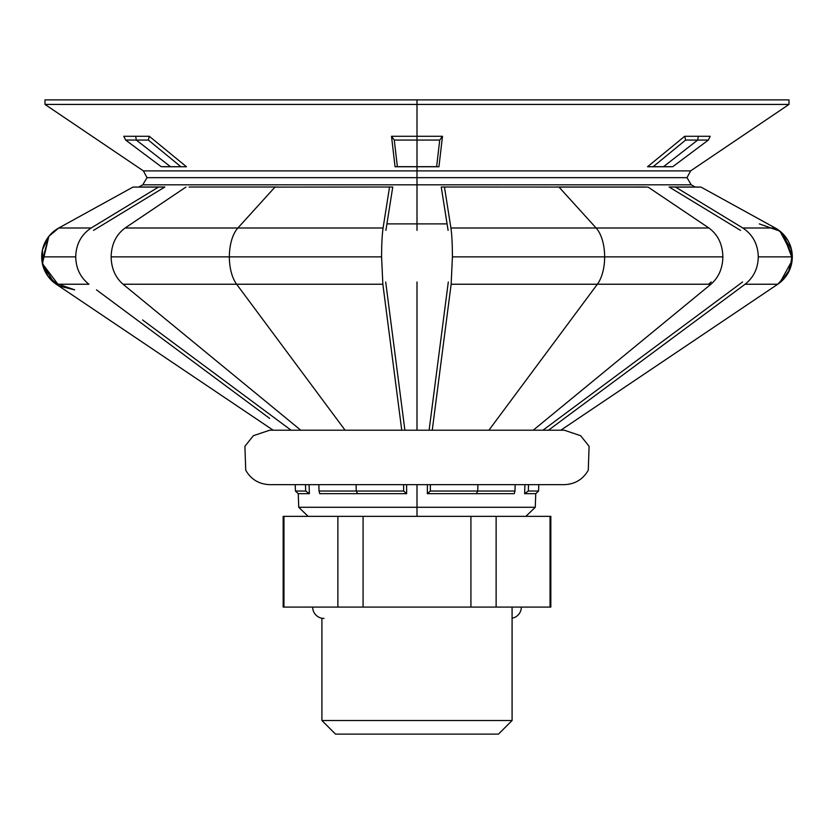 <?xml version="1.0" encoding="UTF-8"?>
<svg xmlns="http://www.w3.org/2000/svg" width="834" height="834" viewBox="0 0 834 834"><rect width="100%" height="100%" fill="white"/><g stroke="black" fill="none" stroke-linecap="round" stroke-linejoin="round"><path stroke-width="1.25" d="M521.344 607.089A11.342 11.342 0 0 1 512.086 618.234A11.342 11.342 0 0 0 521.344 607.089M323.999 618.432A11.342 11.342 0 0 1 312.656 607.089A11.342 11.342 0 0 0 323.999 618.432M417 177.663L687.007 177.663L417 177.663L417 170.897L417 177.663L146.993 177.663L417 177.663L417 184.814L142.77 184.814L417 184.814L417 177.663M138.788 187.004L164.861 187.004L138.788 187.004L142.77 184.814L146.993 177.663L143.396 170.897L44.994 104.427L44.994 99.882L789.006 99.882L417 99.882L789.006 99.882L789.006 104.427L690.604 170.897L143.396 170.897L417 170.897L417 166.758L395.055 166.758L391.511 136.286L417 136.286L417 104.427L44.994 104.427L789.006 104.427L417 104.427L417 99.882L417 166.758L438.945 166.758L417 166.675L436.63 166.675L439.726 140.06L417 140.06L439.726 140.06L442.489 136.286L391.511 136.286L394.273 140.06L417 140.06L417 136.286L442.489 136.286L438.945 166.758L417 166.758L417 140.06L394.273 140.06L397.37 166.675L417 166.675L395.055 166.758L417 166.758L417 170.897L690.604 170.897L687.007 177.663L691.23 184.814L417 184.814L691.23 184.814L695.212 187.004L701.029 187.097L775.234 227.995L742.813 227.995C752.81 234.656 757.97 244.289 758.273 256.872L792.3 256.872A32.974 32.974 0 0 0 775.234 227.995A32.974 32.974 0 0 1 777.736 284.238L560.823 430.208L777.736 284.238A32.974 32.974 0 0 0 792.3 256.872L758.273 256.872C758.043 268.329 753.644 277.451 745.075 284.238L777.736 284.238L745.075 284.238L564.347 418.418M452.414 256.872L604.65 256.872A32.974 16.492 -90 0 0 596.122 227.995L450.923 227.995C451.882 234.656 452.382 244.289 452.414 256.872L451.142 284.238L597.363 284.238L488.912 430.208L597.363 284.238L710.933 284.238L597.363 284.238A32.974 16.492 -90 0 0 604.65 256.872L722.859 256.872L604.65 256.872A32.974 16.492 90 0 1 597.363 284.238L451.142 284.238L432.252 430.208L451.142 284.238L452.414 256.872L604.65 256.872A32.974 16.492 90 0 0 596.122 227.995L708.89 227.995L596.122 227.995L559.02 187.097L644.89 187.004L556.101 187.004L559.02 187.097L596.122 227.995L450.923 227.995L444.459 187.097L450.923 227.995M111.141 256.872L229.35 256.872A32.974 16.492 -90 0 1 237.878 227.995L125.11 227.995C116.072 234.656 111.422 244.289 111.141 256.872C111.349 268.329 115.321 277.451 123.067 284.238L236.637 284.238L345.088 430.208L236.637 284.238L382.858 284.238L236.637 284.238A32.974 16.492 -90 0 1 229.35 256.872L381.586 256.872L229.35 256.872A32.974 16.492 90 0 0 236.637 284.238L123.067 284.238L300.772 430.208L123.067 284.238C115.321 277.451 111.349 268.329 111.141 256.872L229.35 256.872A32.974 16.492 90 0 1 237.878 227.995L383.077 227.995L237.878 227.995L274.98 187.097L392.751 187.004L385.892 230.372L392.751 187.004L274.98 187.097L237.878 227.995L125.11 227.995L185.899 187.097L125.11 227.995M41.7 256.872A32.974 32.974 0 0 1 58.766 227.995A32.974 32.974 0 0 0 41.7 256.872L75.727 256.872L41.7 256.872A32.974 32.974 0 0 0 56.264 284.238L273.177 430.208L56.264 284.238L88.925 284.238L56.264 284.238A32.974 32.974 0 0 1 41.7 256.872M91.187 227.995L58.766 227.995L91.187 227.995L158.439 187.097L164.861 187.004L93.523 230.372L164.861 187.004L132.971 187.097L158.439 187.097L97.922 223.898L158.439 187.097L162.943 187.035L158.439 187.097L91.187 227.995C81.19 234.656 76.03 244.289 75.727 256.872C75.957 268.329 80.356 277.451 88.925 284.238C80.356 277.451 75.957 268.329 75.727 256.872M295.215 484.648L295.434 491.038L305.692 491.038L305.484 484.648L305.692 491.038L295.434 491.038L298.249 493.665L309.372 493.665L298.249 493.665L295.434 491.038L295.215 484.648M356.108 484.648L356.222 491.038L403.656 491.038L403.635 484.648L403.656 491.038L356.222 491.038L357.63 493.665L319.745 493.665L406.627 493.665L357.63 493.665L356.222 491.038L319.026 491.038L319.745 493.665L319.026 491.038L356.222 491.038L356.108 484.648M477.892 484.648L477.778 491.038L514.974 491.038L515.151 484.648L514.974 491.038L477.778 491.038L476.37 493.665L514.255 493.665L514.974 491.038L514.255 493.665L476.37 493.665L477.778 491.038L430.344 491.038L427.373 493.665L476.37 493.665L427.373 493.665L427.404 484.648L427.373 493.665L430.344 491.038L477.778 491.038L477.892 484.648M538.785 484.648L538.566 491.038L535.751 493.665L538.566 491.038L528.308 491.038L524.628 493.665L535.751 493.665L524.628 493.665L524.92 484.648L524.628 493.665L528.308 491.038L538.566 491.038L538.785 484.648M308.121 516.35L298.728 507.281L417 507.281L417 484.648L417 507.281L298.728 507.281L298.249 493.665M406.596 484.648L406.627 493.665L403.656 491.038L406.627 493.665L406.596 484.648M309.08 484.648L309.372 493.665L305.692 491.038L305.484 484.648L305.692 491.038L309.372 493.665L309.08 484.648M186.472 166.758L164.527 166.758L186.472 166.758L170.428 166.675L186.472 166.758L167.384 151.11L186.472 166.758M123.807 136.286L149.296 136.286L167.384 151.11L149.296 136.286L135.681 136.286L136.317 140.06L170.428 166.675L136.317 140.06L148.369 140.06L136.317 140.06L135.681 136.286L123.807 136.286L125.642 140.06L136.317 140.06L125.642 140.06L161.202 166.675L170.428 166.675L161.202 166.675L164.527 166.758L161.202 166.675L125.642 140.06L123.807 136.286M417 230.372L417 184.814L417 230.372M189.109 187.004L277.899 187.004L189.109 187.004M663.572 166.675L672.798 166.675L663.572 166.675L672.798 166.675L708.358 140.06L697.683 140.06L663.572 166.675L697.683 140.06L708.358 140.06L710.193 136.286L698.319 136.286L697.683 140.06L698.319 136.286L684.704 136.286L685.631 140.06L697.683 140.06L685.631 140.06L653.168 166.675L663.572 166.675L647.528 166.758L663.572 166.675M148.369 140.06L149.296 136.286L148.369 140.06L180.832 166.675M417 516.35L417 507.281L417 516.35M533.228 430.208L710.933 284.238C718.679 277.451 722.651 268.329 722.859 256.872C722.651 268.329 718.679 277.451 710.933 284.238L533.228 430.208M401.748 430.208L382.858 284.238L381.586 256.872L382.858 284.238L401.748 430.208M96.494 289.857L269.653 418.418M417 430.208L417 281.975L417 430.208M385.694 281.975L404.886 430.208L385.694 281.975M132.971 187.097L58.766 227.995L132.971 187.097M708.89 227.995L648.091 187.097L441.249 187.004L648.091 187.097L708.89 227.995C717.928 234.656 722.578 244.289 722.859 256.872M383.077 227.995L389.541 187.097L383.077 227.995C382.118 234.656 381.618 244.289 381.586 256.872M386.913 223.898L447.087 223.898M775.234 227.995L701.029 187.097L675.561 187.097L742.813 227.995L775.234 227.995L783.043 233.958L792.258 258.477L788.193 272.801L777.715 284.248L779.905 282.643L789.141 270.956L792.3 256.403L781.552 232.519L775.234 227.995L779.978 231.164L792.206 254.339L789.965 269.059L781.479 281.298L777.736 284.238L781.458 281.319L789.954 269.09L792.206 254.37L780.009 231.195L775.234 227.995M701.029 187.097L669.139 187.004L701.029 187.097M429.114 430.208L448.306 281.975L429.114 430.208M535.751 493.665L535.272 507.281L417 507.281L535.272 507.281L525.879 516.35M448.108 230.372L441.249 187.004L448.108 230.372M742.813 227.995L675.561 187.097L669.139 187.004L740.477 230.372L669.139 187.004L695.212 187.004M669.473 166.758L647.528 166.758L684.704 136.286L710.193 136.286L708.358 140.06L672.798 166.675L669.473 166.758M528.516 484.648L528.308 491.038L528.516 484.648M430.365 484.648L430.344 491.038L430.365 484.648M318.849 484.648L319.026 491.038L318.849 484.648M291.076 430.208L194.583 358.557L291.076 430.208M201.15 363.436L142.593 319.964M711.256 281.975L708.504 284.238L711.256 281.975M542.924 430.208L742.562 281.975L542.924 430.208M548.47 430.208L745.075 284.238C753.644 277.451 758.043 268.329 758.273 256.872M731.95 289.857L639.417 358.557L731.95 289.857M685.631 140.06L684.704 136.286L647.528 166.758L653.168 166.675L685.631 140.06M394.273 140.06L391.511 136.286L393.231 151.11L395.055 166.758L397.37 166.675L394.273 140.06M442.489 136.286L439.726 140.06L436.63 166.675L438.945 166.758L442.489 136.286M283.164 516.35L283.164 607.089L283.956 607.089L283.956 516.35L337.874 516.35L337.874 607.089L363.082 607.089L363.082 516.35L337.874 516.35L470.918 516.35L470.918 607.089L496.126 607.089L496.126 516.35L470.918 516.35L550.044 516.35L550.044 607.089L550.836 607.089L550.836 516.35L550.044 516.35L550.836 516.35L550.836 607.089L283.164 607.089L283.164 516.35M512.086 720.503L498.482 734.118L512.086 720.503L512.086 607.089L512.086 720.503L321.914 720.503L512.086 720.503M335.518 734.118L321.914 720.503L321.914 618.234L321.914 720.503L335.518 734.118L498.482 734.118L335.518 734.118M337.874 607.089L337.874 516.35L283.956 516.35L283.956 607.089L337.874 607.089M470.918 607.089L470.918 516.35L363.082 516.35L363.082 607.089L470.918 607.089M550.044 607.089L550.044 516.35L496.126 516.35L496.126 607.089L550.044 607.089M564.253 430.208L269.747 430.208L253.359 435.702L244.915 446.284L245.728 470.22C251.076 479.456 259.082 484.262 269.747 484.648L564.253 484.648C574.918 484.262 582.924 479.456 588.272 470.22L589.085 446.284L580.641 435.702L564.253 430.208L269.747 430.208L253.359 435.702L244.915 446.284L245.728 470.22C251.076 479.456 259.082 484.262 269.747 484.648L276.961 484.648M58.807 227.963L48.914 236.293L42.482 249.731L42.617 264.618L54.095 282.643L74.674 289.857L54.095 282.643L42.617 264.618L42.482 249.731L48.914 236.293L58.807 227.963L48.883 236.324L42.398 263.648L59.318 286.062L74.674 289.857L54.095 282.643L42.617 264.618L42.482 249.731L48.914 236.293L58.807 227.963L48.914 236.293L42.482 249.731L42.617 264.618L54.095 282.643L74.674 289.857L59.318 286.062L47.746 275.908L42.044 261.605L48.883 236.324L58.807 227.963M792.3 256.872L791.403 249.262L780.009 231.195L759.326 223.898M777.663 284.279L779.905 282.643L792.091 260.542L791.998 252.452M787.994 240.578L778.685 230.184M269.747 484.648L564.253 484.648"/></g></svg>
